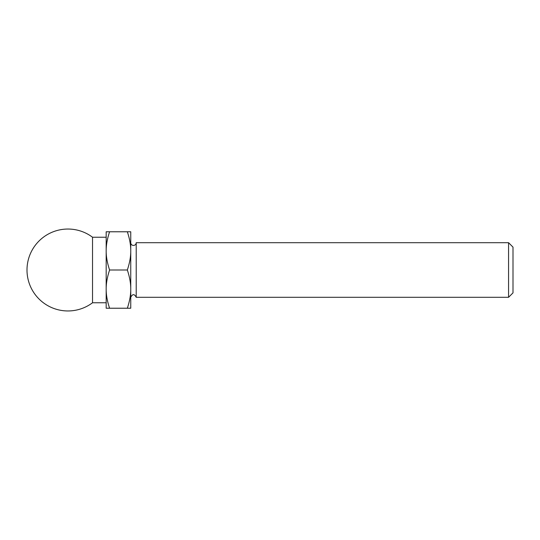 <?xml version="1.0" encoding="UTF-8"?>
<svg xmlns="http://www.w3.org/2000/svg" width="540" height="540" viewBox="0 0 540 540"><rect width="100%" height="100%" fill="white"/><g stroke="black" fill="none" stroke-linecap="round" stroke-linejoin="round"><path stroke-width="0.81" d="M130.754 242.696L130.754 231.775L127.339 231.775C129.681 238.849 130.822 245.221 130.754 250.891C130.822 256.554 129.681 262.926 127.339 270C129.681 277.074 130.822 283.446 130.754 289.109L130.754 242.696A2.727 2.727 0 0 0 133.481 245.43A2.727 2.727 0 0 0 136.215 242.696L508.565 242.696L513 247.131L513 292.869L508.565 297.304L508.565 242.696M508.565 297.304L136.215 297.304L136.215 242.696M130.754 289.109L130.754 297.304L130.754 289.109C130.822 294.779 129.681 301.151 127.339 308.225L130.754 308.225L130.754 289.109M127.339 231.775L106.178 231.775L106.178 250.891C106.117 245.221 107.251 238.849 109.593 231.775M127.339 270L109.593 270C107.251 262.926 106.117 256.554 106.178 250.891L106.178 237.236L92.529 237.236A40.952 40.952 0 0 0 27 270A40.952 40.952 0 0 0 92.529 302.765L92.529 237.236M127.339 308.225L109.593 308.225C107.251 301.151 106.117 294.779 106.178 289.109C106.117 283.446 107.251 277.074 109.593 270M92.529 302.765L106.178 302.765L106.178 289.109L106.178 308.225L109.593 308.225M106.178 289.109L106.178 250.891M130.754 297.304C132.57 293.78 134.393 293.78 136.215 297.304"/></g></svg>
